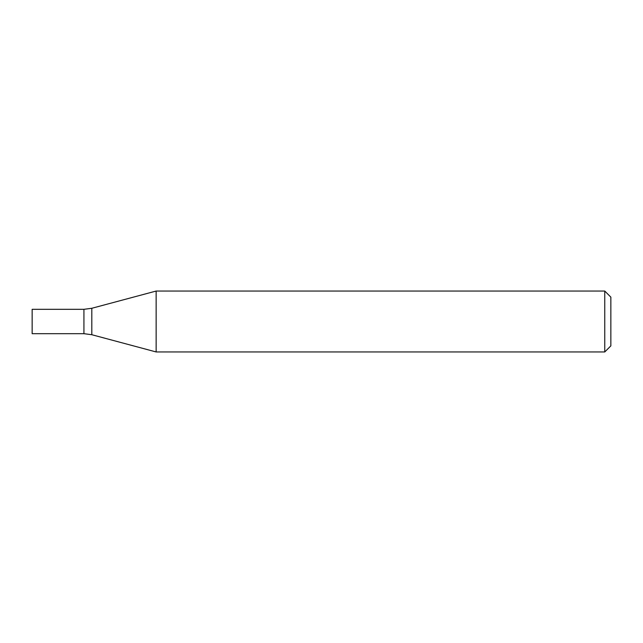 <?xml version="1.0" encoding="UTF-8"?>
<svg xmlns="http://www.w3.org/2000/svg" width="643" height="643" viewBox="0 0 643 643"><rect width="100%" height="100%" fill="white"/><g stroke="black" fill="none" stroke-linecap="round" stroke-linejoin="round"><path stroke-width="0.96" d="M604.758 351.954L604.758 291.046L156.145 291.046L156.145 351.954L604.758 351.954L610.85 345.87L610.85 297.13L604.758 291.046M91.812 334.722L91.812 308.278L83.928 309.315L83.928 333.685L32.15 333.685L32.15 309.315L83.928 309.315L83.928 333.685L91.812 334.722L156.145 351.954M91.812 308.278L156.145 291.046"/></g></svg>
